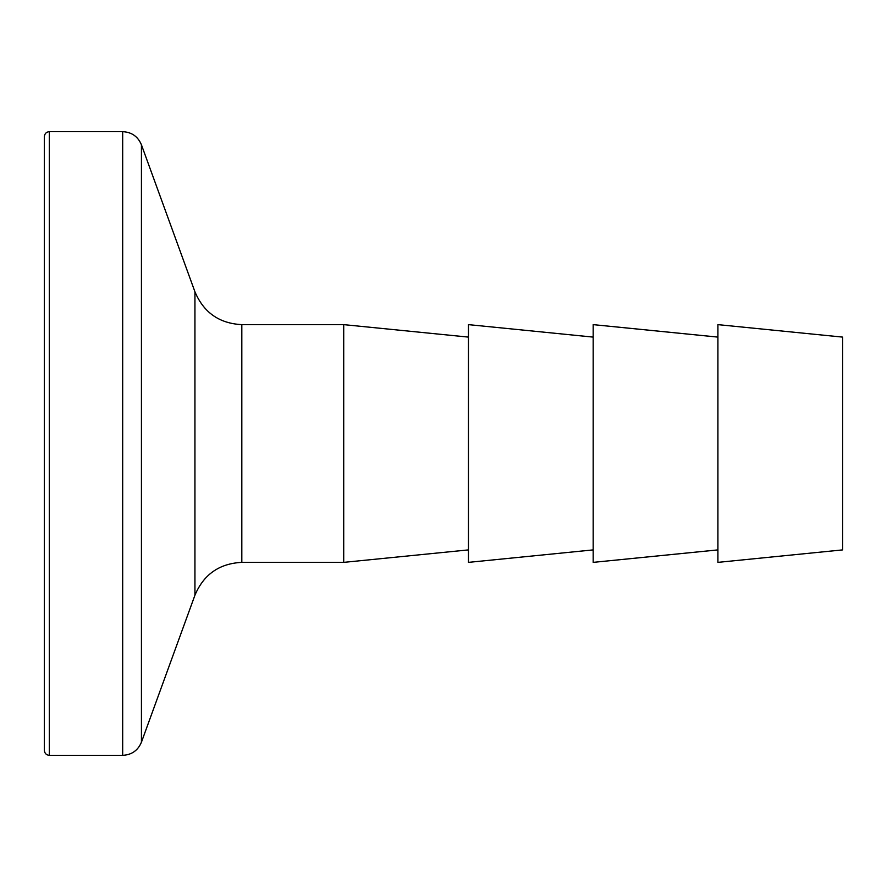 <?xml version="1.0" encoding="UTF-8"?>
<svg xmlns="http://www.w3.org/2000/svg" width="887" height="887" viewBox="0 0 887 887"><rect width="100%" height="100%" fill="white"/><g stroke="black" fill="none" stroke-linecap="round" stroke-linejoin="round"><path stroke-width="1.33" d="M44.35 443.5L44.35 136.653C44.672 133.593 46.335 131.93 49.339 131.664L49.339 755.336C46.335 755.07 44.672 753.407 44.35 750.347L44.35 443.5M468.447 549.896L343.712 562.369L343.712 324.631L241.818 324.631C219.322 323.5 203.7 312.557 194.94 291.801L141.432 144.792C137.928 136.498 131.675 132.119 122.683 131.664L49.339 131.664M593.181 549.896L468.447 562.369L468.447 324.631L593.181 337.104M717.916 549.896L593.181 562.369L593.181 324.631L717.916 337.104M842.65 443.5L842.65 337.104L717.916 324.631L717.916 562.369L842.65 549.896L842.65 443.5M343.712 562.369L241.818 562.369C219.322 563.5 203.7 574.443 194.94 595.199L141.432 742.208C137.928 750.502 131.675 754.881 122.683 755.336L122.683 131.664M141.432 742.208L141.432 144.792M194.94 595.199L194.94 291.801M241.818 562.369L241.818 324.631M468.447 337.104L343.712 324.631M122.683 755.336L49.339 755.336"/></g></svg>
